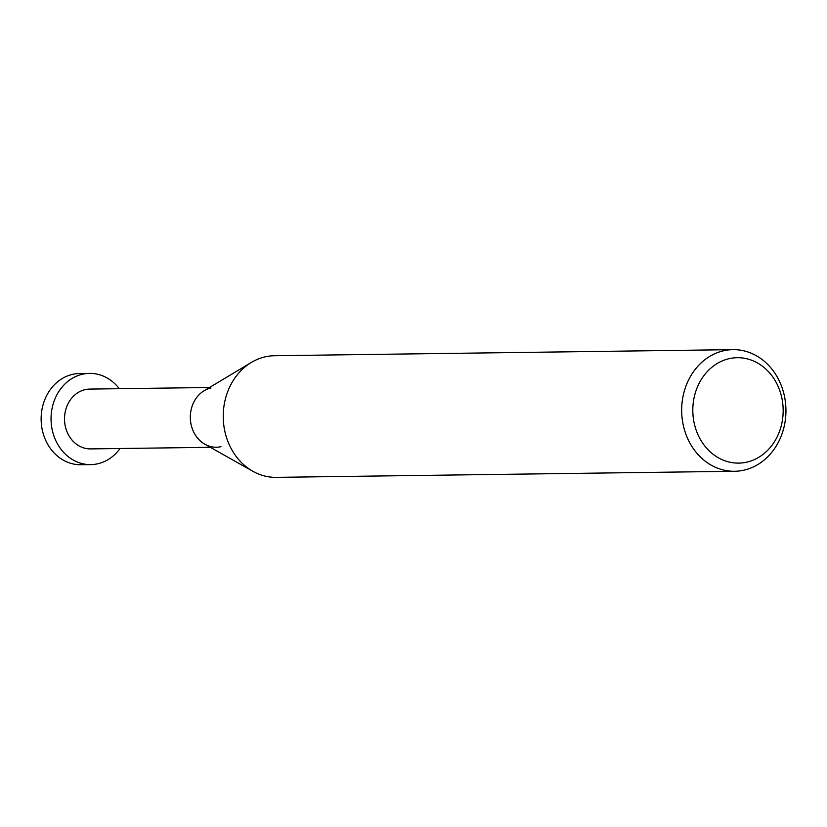 <?xml version="1.0" encoding="UTF-8"?>
<svg xmlns="http://www.w3.org/2000/svg" width="827" height="827" viewBox="0 0 827 827"><rect width="100%" height="100%" fill="white"/><g stroke="black" fill="none" stroke-linecap="round" stroke-linejoin="round"><path stroke-width="1.24" d="M723.604 350.772A60.816 52.132 89.2 0 0 681.965 416.663A60.816 52.132 89.2 0 0 734.614 471.276A60.816 52.132 89.2 0 0 744.011 470.149A60.816 52.132 89.2 0 0 785.65 404.258A60.816 52.132 89.2 0 0 733.001 349.645A60.816 52.132 89.2 0 0 723.604 350.772M746.833 462.138A52.711 45.185 -90.8 0 1 693.677 420.509A52.711 45.185 -90.8 0 1 729.145 358.67A52.711 45.185 -90.8 0 1 782.29 400.299A52.711 45.185 -90.8 0 1 746.833 462.138M734.614 471.276L276.166 477.355A60.816 52.132 -90.8 0 1 252.845 471.276A60.816 52.132 -90.8 0 1 223.238 417.232A60.816 52.132 -90.8 0 1 251.398 362.412A60.816 52.132 -90.8 0 1 265.157 356.85A60.816 52.132 -90.8 0 1 274.554 355.724L733.001 349.645M251.398 362.412L204.166 390.706A29.906 25.637 89.2 0 0 190.324 417.666A29.906 25.637 89.2 0 0 204.879 444.244L252.845 471.276M209.531 387.501L89.75 389.083A29.906 25.637 89.2 0 0 85.129 389.641A29.906 25.637 89.2 0 0 64.651 422.039A29.906 25.637 89.2 0 0 90.546 448.906L210.316 447.314M210.937 387.966A29.906 25.637 89.2 0 0 190.458 420.374A29.906 25.637 89.2 0 0 216.354 447.231A29.906 25.637 89.2 0 0 220.974 446.683M119.274 388.69A45.619 39.096 89.2 0 0 89.543 373.38A45.619 39.096 89.2 0 0 82.493 374.228A45.619 39.096 89.2 0 0 51.264 423.641A45.619 39.096 89.2 0 0 90.753 464.609A45.619 39.096 89.2 0 0 97.803 463.761A45.619 39.096 89.2 0 0 120.06 448.513M90.753 464.609L80.839 464.733A45.619 39.096 -90.8 0 1 41.35 423.775A45.619 39.096 -90.8 0 1 72.58 374.362A45.619 39.096 -90.8 0 1 79.63 373.515L89.543 373.38"/></g></svg>
